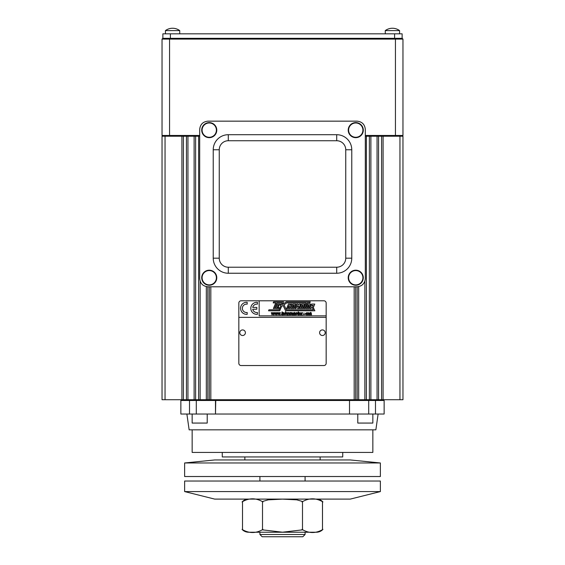 <?xml version="1.0" encoding="UTF-8"?>
<svg xmlns="http://www.w3.org/2000/svg" width="565" height="565" viewBox="0 0 565 565"><rect width="100%" height="100%" fill="white"/><g stroke="black" fill="none" stroke-linecap="round" stroke-linejoin="round"><path stroke-width="0.85" d="M380.372 481.034L184.628 481.034L184.628 491.578L282.5 491.578L184.628 491.578L214.742 499.107L350.258 499.107L282.5 499.107L350.258 499.107L380.372 491.578L282.5 491.578L380.372 491.578L380.372 481.034M305.086 532.23L248.621 532.23L259.914 532.23L259.914 534.49L305.086 534.49L259.914 534.49L262.174 536.75L302.826 536.75L305.086 534.49L305.086 532.23L316.379 532.23L248.621 532.23A9.033 9.033 0 0 1 242.533 529.878A9.033 9.033 0 0 1 242.512 529.85L242.512 501.487A9.033 9.033 0 0 1 242.533 501.466A9.033 9.033 0 0 1 248.621 499.107M316.379 532.23A9.033 9.033 0 0 0 322.438 529.899A9.033 9.033 0 0 0 322.488 529.85L322.438 529.899M248.621 532.23L259.914 532.23M302.035 529.391C309.006 533.565 315.976 533.565 322.947 529.391C315.976 533.565 309.006 533.565 302.035 529.391M262.506 529.85L282.5 532.202L302.494 529.85L302.494 501.487L296.787 499.848L282.5 499.135L268.213 499.848L262.506 501.487L262.506 529.85L282.5 532.202L302.494 529.85L302.494 501.487L296.787 499.848L282.5 499.135L268.213 499.848L262.506 501.487L262.506 529.85M242.053 529.391C249.024 533.565 255.994 533.565 262.965 529.391C255.994 533.565 249.024 533.565 242.053 529.391M322.488 501.487L322.488 529.85L322.467 501.466A9.033 9.033 0 0 0 322.467 501.466A9.033 9.033 0 0 0 316.379 499.107M262.965 501.946C255.994 497.779 249.024 497.779 242.053 501.946C249.024 497.779 255.994 497.779 262.965 501.946M322.947 501.946C315.976 497.779 309.006 497.779 302.035 501.946C309.006 497.779 315.976 497.779 322.947 501.946M242.512 501.487L242.512 529.85M348.605 130.134A7.154 7.154 0 0 0 355.759 137.281A7.154 7.154 0 0 0 362.907 130.134A7.154 7.154 0 0 0 355.759 122.979A7.154 7.154 0 0 0 348.605 130.134M202.093 277.726A7.154 7.154 0 0 0 209.241 284.88A7.154 7.154 0 0 0 216.395 277.726A7.154 7.154 0 0 0 209.241 270.571A7.154 7.154 0 0 0 202.093 277.726M348.605 277.726A7.154 7.154 0 0 0 355.759 284.88A7.154 7.154 0 0 0 362.907 277.726A7.154 7.154 0 0 0 355.759 270.571A7.154 7.154 0 0 0 348.605 277.726M202.093 130.134A7.154 7.154 0 0 0 209.241 137.281A7.154 7.154 0 0 0 216.395 130.134A7.154 7.154 0 0 0 209.241 122.979A7.154 7.154 0 0 0 202.093 130.134M362.907 130.134A7.154 7.154 0 0 0 355.759 122.979A7.154 7.154 0 0 0 348.605 130.134A7.154 7.154 0 0 0 355.759 137.281A7.154 7.154 0 0 0 362.907 130.134M216.395 277.726A7.154 7.154 0 0 0 209.241 270.571A7.154 7.154 0 0 0 202.093 277.726A7.154 7.154 0 0 0 209.241 284.88A7.154 7.154 0 0 0 216.395 277.726M336.705 267.217A9.033 9.033 0 0 0 345.745 258.184L345.745 149.767A9.033 9.033 0 0 0 336.705 140.734L228.295 140.734A9.033 9.033 0 0 0 219.255 149.767L219.255 258.184A9.033 9.033 0 0 0 228.295 267.217L336.705 267.217L336.705 273.241L228.295 273.241A15.057 15.057 0 0 1 213.231 258.184L213.231 149.767L219.255 149.767L219.255 258.184L213.231 258.184L213.231 149.767A15.057 15.057 0 0 1 228.295 134.71L228.295 140.734A9.033 9.033 0 0 0 219.255 149.767L213.231 149.767A15.057 15.057 0 0 1 228.295 134.71L336.705 134.71L336.705 140.734L228.295 140.734L228.295 134.71L336.705 134.71A15.057 15.057 0 0 1 351.769 149.767L345.745 149.767A9.033 9.033 0 0 0 336.705 140.734L336.705 134.71A15.057 15.057 0 0 1 351.769 149.767L345.745 149.767L345.745 258.184L351.769 258.184A15.057 15.057 0 0 1 336.705 273.241L228.295 273.241A15.057 15.057 0 0 1 213.231 258.184L219.255 258.184A9.033 9.033 0 0 0 228.295 267.217L228.295 273.241L228.295 267.217L336.705 267.217L336.705 273.241A15.057 15.057 0 0 0 351.769 258.184L345.745 258.184A9.033 9.033 0 0 1 336.705 267.217M362.907 277.726A7.154 7.154 0 0 0 355.759 270.571A7.154 7.154 0 0 0 348.605 277.726A7.154 7.154 0 0 0 355.759 284.88A7.154 7.154 0 0 0 362.907 277.726M216.395 130.134A7.154 7.154 0 0 0 209.241 122.979A7.154 7.154 0 0 0 202.093 130.134A7.154 7.154 0 0 0 209.241 137.281A7.154 7.154 0 0 0 216.395 130.134M348.224 130.134A7.529 7.529 0 0 1 359.524 123.608A7.529 7.529 0 0 1 359.524 136.652A7.529 7.529 0 0 1 348.224 130.134A7.529 7.529 0 0 1 355.759 122.605A7.529 7.529 0 0 1 363.288 130.134A7.529 7.529 0 0 1 355.759 137.662A7.529 7.529 0 0 1 348.224 130.134M201.712 277.726A7.529 7.529 0 0 1 213.005 271.207A7.529 7.529 0 0 1 213.005 284.244A7.529 7.529 0 0 1 201.712 277.726A7.529 7.529 0 0 1 209.241 270.197A7.529 7.529 0 0 1 216.776 277.726A7.529 7.529 0 0 1 209.241 285.254A7.529 7.529 0 0 1 201.712 277.726M351.769 149.767L351.769 258.184L351.769 149.767M348.224 277.726A7.529 7.529 0 0 1 359.524 271.207A7.529 7.529 0 0 1 359.524 284.244A7.529 7.529 0 0 1 348.224 277.726A7.529 7.529 0 0 1 355.759 270.197A7.529 7.529 0 0 1 363.288 277.726A7.529 7.529 0 0 1 355.759 285.254A7.529 7.529 0 0 1 348.224 277.726M201.712 130.134A7.529 7.529 0 0 1 213.005 123.608A7.529 7.529 0 0 1 213.005 136.652A7.529 7.529 0 0 1 201.712 130.134A7.529 7.529 0 0 1 209.241 122.605A7.529 7.529 0 0 1 216.776 130.134A7.529 7.529 0 0 1 209.241 137.662A7.529 7.529 0 0 1 201.712 130.134M207.962 121.157L357.038 121.157C362.059 121.659 364.813 124.42 365.315 129.442L365.315 278.51C364.813 283.531 362.059 286.293 357.038 286.794L207.962 286.794C202.941 286.293 200.187 283.531 199.685 278.51L199.685 129.442C200.187 124.42 202.941 121.659 207.962 121.157L357.038 121.157C362.059 121.659 364.813 124.42 365.315 129.442L365.315 278.51C364.813 283.531 362.059 286.293 357.038 286.794L207.962 286.794C202.941 286.293 200.187 283.531 199.685 278.51L199.685 129.442C200.187 124.42 202.941 121.659 207.962 121.157L357.038 121.157L207.962 121.157M199.685 129.442L199.685 278.51C200.187 283.531 202.941 286.293 207.962 286.794L357.038 286.794C362.059 286.293 364.813 283.531 365.315 278.51L365.315 129.442L365.315 278.51C364.813 283.531 362.059 286.293 357.038 286.794L207.962 286.794C202.941 286.293 200.187 283.531 199.685 278.51L199.685 129.442M199.685 136.214L162.035 136.214L162.791 136.214L162.035 135.459L162.035 39.091L169.564 39.091L169.564 135.459L199.685 135.459L169.564 135.459L169.564 136.214L162.791 136.214L162.035 135.459L162.035 39.091L162.791 38.335L402.209 38.335L402.965 39.091L402.965 135.459L402.965 39.091L169.564 39.091L169.564 136.214L199.685 136.214M245.394 332.714A2.79 2.79 0 0 0 242.597 329.925A2.79 2.79 0 0 0 239.807 332.714A2.79 2.79 0 0 0 242.597 335.511A2.79 2.79 0 0 0 245.394 332.714A2.79 2.79 0 0 0 242.597 329.925A2.79 2.79 0 0 0 239.807 332.714A2.79 2.79 0 0 0 242.597 335.511A2.79 2.79 0 0 0 245.394 332.714M325.193 332.714A2.79 2.79 0 0 0 322.403 329.925A2.79 2.79 0 0 0 319.606 332.714A2.79 2.79 0 0 0 322.403 335.511A2.79 2.79 0 0 0 325.193 332.714A2.79 2.79 0 0 0 322.403 329.925A2.79 2.79 0 0 0 319.606 332.714A2.79 2.79 0 0 0 322.403 335.511A2.79 2.79 0 0 0 325.193 332.714M326.167 317.361L238.833 317.361L238.833 303.052A2.26 2.26 0 0 1 241.093 300.792L259.158 300.792L259.158 315.856L326.167 315.856L326.167 363.288A2.26 2.26 0 0 1 323.907 365.541L241.093 365.541A2.26 2.26 0 0 1 238.833 363.288L238.833 303.052A2.26 2.26 0 0 1 241.093 300.792L323.907 300.792A2.26 2.26 0 0 1 326.167 303.052L326.167 363.288L326.167 317.361L238.833 317.361L238.833 363.288A2.26 2.26 0 0 0 241.093 365.541L323.907 365.541A2.26 2.26 0 0 0 326.167 363.288L326.167 317.361M307.063 312.586L307.989 313.151L307.635 314.705C306.138 315.185 305.947 314.479 307.063 312.586L307.989 313.151L307.635 314.705C306.138 315.185 305.947 314.479 307.063 312.586M303.412 314.394L302.988 314.811L303.412 314.394M300.043 312.586L301.06 313.526C302.063 315.68 297.021 314.677 300.043 312.586L301.06 313.526C302.063 315.68 297.021 314.677 300.043 312.586M296.533 312.586C297.995 313.787 297.776 314.479 295.876 314.649C295.375 313.328 295.594 312.636 296.533 312.586L296.533 312.586C297.995 313.787 297.776 314.479 295.876 314.649C295.375 313.328 295.594 312.636 296.533 312.586M290.693 312.586C292.211 311.979 291.978 316.012 289.817 314.387C289.661 313.017 289.958 312.417 290.693 312.586C292.211 311.979 291.978 316.012 289.817 314.387C289.661 313.017 289.958 312.417 290.693 312.586M286.243 313.441L287.161 314.811L285.982 313.702L285.353 314.811L285.353 311.802L285.728 311.802L285.728 313.519L287.077 312.636L286.243 313.441L287.161 314.811L285.982 313.702L285.353 314.811L285.353 311.802L285.728 311.802L285.728 313.519L287.077 312.636L286.243 313.441M282.274 312.876C282.21 314.415 282.352 314.945 282.691 314.472C282.352 314.945 282.21 314.415 282.274 312.876M282.648 312.918L282.274 312.918L282.648 312.918M282.274 312.636L282.648 312.636L282.274 311.866L282.274 312.636M281.907 312.092L282.274 311.866L281.907 312.636L281.907 312.092M281.907 312.918L281.907 314.211L281.907 312.918M282.747 314.804C281.97 315.108 281.695 314.465 281.907 312.876C281.695 314.465 281.97 315.108 282.747 314.804M280.014 312.636L280.374 312.636L279.689 314.811L279.308 314.811L278.962 313.504L279.689 314.811L279.308 314.811L279.689 314.811L280.374 312.636L279.689 314.811L280.374 312.636L279.52 314.317L280.014 312.636M279.004 313.504L278.877 313.088M278.241 314.359L277.38 312.636L277.761 312.636L277.38 312.636L278.051 314.811L277.38 312.636L278.051 314.811L278.87 313.137L278.051 314.811L277.38 312.636L278.241 314.359L278.7 312.636L279.089 312.671M278.227 314.408L278.714 312.593M279.068 312.593L279.52 314.359L279.068 312.593M273.94 312.636L274.3 312.636L273.615 314.811L273.234 314.811L272.888 313.504L273.615 314.811L273.234 314.811L273.615 314.811L274.3 312.636L273.615 314.811L274.3 312.636L273.446 314.317L273.94 312.636M272.93 313.504L272.803 313.088L272.93 313.504M272.168 314.359L271.306 312.636L271.687 312.636L271.306 312.636L271.977 314.811L271.306 312.636L271.977 314.811L272.796 313.137L271.977 314.811L271.306 312.636L272.168 314.359L273.008 312.636L272.62 312.671M272.153 314.408L272.641 312.593M272.994 312.593L273.446 314.359L272.994 312.593M273.439 314.317L273.326 313.865L273.432 314.317M296.004 308.539L294.937 308.539L296.837 304.069L297.903 304.069L298.158 304.881L299.443 304.069L300.637 304.069L298.737 308.539L297.543 308.539L298.666 305.898L297.812 306.491L297.268 305.58L296.004 308.539L294.937 308.539L296.837 304.069L297.903 304.069L298.158 304.881L299.443 304.069L300.637 304.069L298.737 308.539L297.543 308.539L298.666 305.898L297.812 306.491L297.268 305.58L296.004 308.539L294.937 308.539L296.837 304.069L297.903 304.069L296.837 304.069L294.937 308.539L296.004 308.539M290.813 308.539L293.934 308.539L295.834 304.069L292.712 304.069L290.813 308.539L293.934 308.539L295.834 304.069L292.712 304.069L290.813 308.539L293.934 308.539L295.834 304.069L292.712 304.069L290.813 308.539L293.934 308.539L295.834 304.069L292.712 304.069L290.813 308.539M275.777 302.897L273.382 308.539L274.463 308.539L276.864 302.897L282.055 302.897L279.131 309.79L268.947 309.79L268.516 310.799L279.731 310.799L281.582 306.449L283.093 305.425L285.608 310.799L314.875 310.799L313.088 307.092L313.497 307.092L314.797 304.069L311.718 304.069L309.818 308.539L310.969 308.539L311.972 307.07L313.328 309.782L286.356 309.782L284.026 304.803L286.716 302.904L306.117 302.897L303.723 308.539L304.832 308.539L307.233 302.897L309.782 302.925L310.277 301.858L286.3 301.858L282.387 304.563L283.531 301.851L273.615 301.851L273.163 302.897L275.777 302.897L273.382 308.539L274.463 308.539L276.864 302.897L282.055 302.897L279.131 309.79L268.947 309.79L268.516 310.799L279.731 310.799L281.582 306.449L283.093 305.425L285.608 310.799L314.875 310.799L313.088 307.092L313.497 307.092L314.797 304.069L311.718 304.069L309.818 308.539L310.969 308.539L311.972 307.07L313.328 309.782L286.356 309.782L284.026 304.803L286.716 302.904L306.117 302.897L303.723 308.539L304.832 308.539L307.233 302.897L309.782 302.925L310.277 301.858L286.3 301.858L282.387 304.563L283.531 301.851L273.615 301.851L273.163 302.897L275.777 302.897M277.415 304.069L275.515 308.539L278.651 308.539L279.068 307.579L276.984 307.558L277.295 306.866L278.347 306.866L278.757 305.898L277.733 305.891L278.121 305.128L280.099 305.128L280.551 304.069L277.415 304.069L275.515 308.539L278.651 308.539L279.068 307.579L276.984 307.558L277.295 306.866L278.347 306.866L278.757 305.898L277.733 305.891L278.121 305.128L280.099 305.128L280.551 304.069L277.415 304.069L275.515 308.539L278.651 308.539L279.068 307.579L278.651 308.539L275.515 308.539L277.415 304.069L280.551 304.069L277.415 304.069M287.642 308.539L286.568 308.539L288.468 304.069L289.541 304.069L290.057 305.171L290.523 304.069L291.639 304.069L289.739 308.539L288.623 308.539L289.478 306.541L288.948 305.474L287.642 308.539L286.568 308.539L288.468 304.069L289.541 304.069L290.057 305.171L290.523 304.069L291.639 304.069L289.739 308.539L288.623 308.539L289.478 306.541L288.948 305.474L287.642 308.539L286.568 308.539L288.468 304.069L289.541 304.069L288.468 304.069L286.568 308.539L287.642 308.539L288.948 305.474L287.642 308.539M299.676 308.539L302.784 308.539L304.683 304.069L301.576 304.069L299.676 308.539L302.784 308.539L304.683 304.069L301.576 304.069L299.676 308.539L302.784 308.539L304.683 304.069L301.576 304.069L299.676 308.539L302.784 308.539L304.683 304.069L301.576 304.069L299.676 308.539M308.836 308.539L305.806 308.539L307.699 304.069L310.736 304.069L308.836 308.539L305.806 308.539L307.699 304.069L310.736 304.069L308.836 308.539L305.806 308.539L307.699 304.069L305.806 308.539L308.836 308.539L310.736 304.069L308.836 308.539M276.977 312.636L277.337 312.636L276.652 314.811L276.271 314.811L275.925 313.504L276.652 314.811L276.271 314.811L276.652 314.811L277.337 312.636L276.652 314.811L277.337 312.636L276.483 314.317L276.977 312.636M275.967 313.504L275.84 313.088M275.204 314.359L274.343 312.636L274.724 312.636L274.343 312.636L275.014 314.811L274.343 312.636L275.014 314.811L275.833 313.137L275.014 314.811L274.343 312.636L275.204 314.359L276.045 312.636L275.656 312.671M275.19 314.408L275.678 312.593M276.031 312.593L276.483 314.359L276.031 312.593M281.193 314.394L280.77 314.811L281.193 314.394M284.52 314.112L284.908 313.815L283.277 313.815L283.369 314.189L283.277 313.815L284.915 313.815L284.287 314.465L284.52 314.112M283.277 313.773C283.75 314.74 284.181 314.811 284.562 313.985C284.181 314.811 283.75 314.74 283.277 313.773M287.762 313.01L288.666 312.6C288.941 313.328 289.337 311.386 289.245 314.86C289.337 311.386 288.941 313.328 288.666 312.6L287.762 313.01M289.245 314.811L288.87 314.811L289.245 313.942L289.245 314.811M288.87 314.86C288.87 311.061 287.366 313.257 287.839 314.86C287.366 313.257 288.87 311.061 288.87 314.86M287.839 314.811L287.465 314.811L287.465 312.636L287.465 314.811L287.465 312.636L287.465 314.811L287.839 313.949L287.839 314.811M293.701 313.038C294.414 311.732 294.873 312.339 295.099 314.86C294.873 312.339 294.414 311.732 293.701 313.038M295.099 314.811L294.725 314.811L295.099 314.811M294.725 314.86L294.527 312.939C294.188 313.448 293.701 311.696 293.8 314.86C293.701 311.696 294.188 313.448 294.527 312.939L294.725 314.86M293.8 314.811L293.433 314.811L293.8 314.811M293.433 314.86C293.122 312.473 292.818 312.473 292.508 314.86C292.818 312.473 293.122 312.473 293.433 314.86M292.508 314.811L292.133 314.811L292.133 312.636L292.133 314.811L292.133 312.636L292.133 314.811L292.508 314.811M292.43 313.01L293.765 313.01L292.43 313.01M298.885 314.804C297.239 315.256 298.405 312.954 298.045 312.876C298.405 312.954 297.239 315.256 298.885 314.804M298.045 312.918L298.419 311.866L298.786 312.636L298.419 312.918L298.786 312.636L298.419 311.866L298.045 312.092L298.419 311.866L297.776 312.636L298.045 313.095M298.419 312.876C298.355 314.415 298.49 314.945 298.829 314.472C298.49 314.945 298.355 314.415 298.419 312.876M301.809 313.01L302.72 312.728L301.809 313.01M302.671 312.706L302.106 313.01L302.671 312.706M302.593 313.074C301.83 313.222 301.59 313.815 301.851 314.86C301.59 313.815 301.83 313.222 302.593 313.074M301.851 314.811L301.484 314.811L301.484 312.636L301.484 314.811L301.484 312.636L301.484 314.811L301.858 314.366L301.851 314.811M305.453 313.328L305.856 314.062L305.46 313.328M308.808 313.01L310.136 313.01L308.808 313.01M308.511 312.636L308.511 314.811L308.511 312.636M308.878 314.811L308.511 314.811L308.878 314.811M309.804 314.86C309.5 312.473 309.189 312.473 308.878 314.86C309.189 312.473 309.5 312.473 309.804 314.86M310.178 314.811L309.804 314.811L310.178 314.811M311.103 314.86L310.905 312.939C310.559 313.448 310.079 311.696 310.178 314.86C310.079 311.696 310.559 313.448 310.905 312.939L311.103 314.86M311.47 314.811L311.103 314.811L311.47 314.811M310.079 313.038C310.799 311.739 311.266 312.346 311.47 314.86C311.266 312.346 310.799 311.739 310.079 313.038M326.167 303.052L326.167 315.856L259.158 315.856L259.158 300.792L323.907 300.792A2.26 2.26 0 0 1 326.167 303.052M252.71 309.224A4.216 4.216 0 0 0 257.428 312.494L257.428 314.317A6.024 6.024 0 0 1 250.804 308.321A6.024 6.024 0 0 1 257.428 302.332L257.428 304.154A4.216 4.216 0 0 0 252.71 307.424L256.828 307.424L256.828 309.224L252.71 309.224A4.216 4.216 0 0 0 257.428 312.494L257.428 314.317A6.024 6.024 0 0 1 250.811 308.624A6.024 6.024 0 0 1 257.428 302.332L257.428 304.154A4.216 4.216 0 0 0 252.71 307.424L256.828 307.424L256.828 309.224L252.71 309.224A4.216 4.216 0 0 0 256.828 312.537M246.587 302.303A6.024 6.024 0 0 1 247.188 302.332L247.188 304.154A4.216 4.216 0 0 0 242.385 308.624A4.216 4.216 0 0 0 247.188 312.494L247.188 314.317A6.024 6.024 0 0 1 240.57 308.624A6.024 6.024 0 0 1 247.188 302.332L247.188 304.154A4.216 4.216 0 0 0 242.371 308.321A4.216 4.216 0 0 0 247.188 312.494L247.188 314.317A6.024 6.024 0 0 1 240.563 308.321A6.024 6.024 0 0 1 246.587 302.303M273.615 301.851L273.163 302.897L273.615 301.851L283.531 301.851L273.615 301.851M273.382 308.539L274.463 308.539L273.382 308.539M268.947 309.79L268.516 310.799L279.731 310.799L268.516 310.799L268.947 309.79M285.608 310.799L314.875 310.799L313.088 307.092L313.497 307.092L314.797 304.069L311.718 304.069L309.818 308.539L310.969 308.539L309.818 308.539L311.718 304.069L314.797 304.069L313.497 307.092L313.088 307.092L314.875 310.799L285.608 310.799M303.723 308.539L304.832 308.539L307.233 302.897L304.832 308.539L303.723 308.539M309.782 302.925L310.277 301.858L286.3 301.858L310.277 301.858L309.782 302.925M312.297 305.354L312.014 306.018L312.848 306.018L313.13 305.354L312.297 305.354L312.014 306.018L312.848 306.018L313.13 305.354L312.297 305.354M278.347 306.866L278.757 305.898L278.347 306.866M278.121 305.128L280.099 305.128L280.551 304.069L280.099 305.128L278.121 305.128M290.523 304.069L291.639 304.069L289.739 308.539L288.623 308.539L289.478 306.541L288.948 305.474L289.478 306.541L288.623 308.539L289.739 308.539L291.639 304.069L290.523 304.069M293.306 305.277L292.331 307.572L293.256 307.572L294.231 305.277L293.306 305.277L292.331 307.572L293.256 307.572L294.231 305.277L293.306 305.277M299.443 304.069L300.637 304.069L298.737 308.539L297.543 308.539L298.737 308.539L300.637 304.069L299.443 304.069M297.812 306.491L297.268 305.58L297.812 306.491M302.204 305.277L301.23 307.572L302.063 307.572L303.038 305.277L302.204 305.277L301.23 307.572L302.063 307.572L303.038 305.277L302.204 305.277M309.147 305.277L308.264 305.277L307.289 307.572L308.172 307.572L309.147 305.277L308.264 305.277L307.289 307.572L308.172 307.572L309.147 305.277M272.189 314.26L272.365 313.589L272.189 314.26M275.226 314.26L275.402 313.596L275.226 314.26M278.263 314.26L278.439 313.596L278.263 314.26M278.693 312.671L279.082 312.636M282.274 313.9L282.288 314.352L282.274 313.9M284.88 314.232L283.948 314.867L283.009 314.302L283.948 314.867L284.88 314.232M282.938 314.098L283.305 312.777L282.938 314.098M283.616 312.622L284.026 312.593L283.616 312.622M284.534 313.511C283.771 312.72 283.362 312.72 283.298 313.511L284.534 313.511C283.771 312.72 283.362 312.72 283.298 313.511L284.534 313.511M283.941 312.89L283.298 313.511L283.941 312.89M287.161 314.811L286.709 314.811L287.161 314.811M285.728 313.949L285.353 314.811L285.353 311.802L285.728 311.802L285.353 311.802L285.353 314.811L285.728 313.949M286.596 312.636L287.077 312.636L286.596 312.636M287.889 312.841L288.538 312.586L287.889 312.841M290.693 314.564L290.693 314.564C292.974 312.728 288.411 312.749 290.693 314.564C292.974 312.728 288.411 312.749 290.693 314.564L290.078 314.027L290.693 314.564M291.159 314.352L291.335 313.737L291.159 314.352M290.269 313.059L290.05 313.702L290.269 313.059M291.702 313.504L291.618 314.281L291.702 313.504M290.205 314.754L289.81 314.38L290.205 314.754M295.099 313.942L295.099 314.762L295.099 313.942M294.725 313.745L294.732 313.37L294.725 313.745M293.807 313.547L293.8 313.9L293.807 313.547M296.533 314.564L297.176 313.745L296.533 314.564C298.814 312.728 294.252 312.756 296.533 314.564C298.814 312.728 294.252 312.756 296.533 314.564L295.919 314.027L296.533 314.564M296.109 313.059L295.891 313.709L296.109 313.059M297.55 313.504L297.458 314.288L297.55 313.504M296.046 314.754L295.65 314.38L296.046 314.754M295.657 313.059L296.025 312.706L295.657 313.059M298.723 314.832L298.362 314.832L298.723 314.832M298.419 313.9L298.426 314.352L298.419 313.9M300.043 314.564L300.043 314.564C302.332 312.728 297.762 312.749 300.043 314.564C302.332 312.728 297.762 312.749 300.043 314.564L299.429 314.027L300.043 314.564M300.509 314.352L300.693 313.737L300.509 314.352M299.62 313.059L299.401 313.702L299.62 313.059M301.067 313.73L300.983 314.253L301.067 313.73M300.764 314.592L300.1 314.867L300.764 314.592M299.16 314.373L299.026 313.865L299.16 314.373M299.062 313.363L299.252 312.932L299.062 313.363M301.894 313.314L301.851 314.232L301.894 313.314M305.488 314.013L305.856 314.062L305.474 314.105M304.147 314.472L303.977 314.048L304.147 314.472M303.97 313.434L304.125 313.003L303.97 313.434M304.803 314.55L305.171 314.521L304.803 314.55M307.063 314.564L307.063 314.564C309.352 312.728 304.782 312.749 307.063 314.564C309.352 312.728 304.782 312.749 307.063 314.564L306.449 314.027L307.063 314.564M307.53 314.352L307.713 313.737L307.53 314.352M306.64 313.059L306.421 313.702L306.64 313.059M308.087 313.73L308.003 314.26L308.087 313.73M307.784 314.592L307.12 314.867L307.784 314.592M306.181 314.373L306.046 313.865L306.181 314.373M306.082 313.363L306.272 312.932L306.082 313.363M311.47 313.942L311.47 314.762L311.47 313.942M311.103 313.745L311.103 313.37L311.103 313.745M402.965 136.214L402.965 399.723L399.949 399.723L399.949 136.214L399.949 399.723L402.965 399.723L402.965 136.214L402.209 136.214L402.965 136.214M162.035 399.723L162.035 136.214L162.035 399.723L181.916 399.723L181.916 136.214L181.916 399.723L183.42 399.723L162.035 399.723M165.051 136.214L165.051 399.723L165.051 136.214M183.42 136.214L183.42 399.723L183.42 136.214M187.94 136.214L187.94 399.723L183.42 399.723L186.429 399.723L186.429 136.214L186.429 399.723L194.113 399.723L194.113 136.214L194.113 399.723L195.617 399.723L187.94 399.723L187.94 136.214M195.617 136.214L195.617 399.723L195.617 136.214M200.137 281.208L200.137 399.723L195.617 399.723L198.626 399.723L198.626 136.214L198.626 399.723L206.31 399.723L206.31 286.625L206.31 399.723L207.814 399.723L200.137 399.723L200.137 281.208M207.814 286.787L207.814 399.723L207.814 286.787M209.318 286.794L209.318 399.723L207.814 399.723L354.177 399.723C356.112 399.723 356.112 399.723 354.177 399.723L357.186 399.723L355.682 399.723L355.682 286.794M358.69 286.625L358.69 399.723L357.186 399.723L357.186 286.787L357.186 399.723L364.863 399.723L364.863 281.208L364.863 399.723L366.374 399.723L358.69 399.723L358.69 286.625M366.374 136.214L366.374 399.723L366.374 136.214M370.887 136.214L370.887 399.723L366.374 399.723L369.383 399.723L369.383 136.214L369.383 399.723L377.06 399.723L377.06 136.214L377.06 399.723L378.571 399.723L370.887 399.723L370.887 136.214M378.571 136.214L378.571 399.723L378.571 136.214M383.084 136.214L383.084 399.723L378.571 399.723L381.58 399.723L381.58 136.214L381.58 399.723L399.949 399.723L383.084 399.723L383.084 136.214M210.823 399.723L210.823 286.794L210.823 399.723C208.888 399.723 208.888 399.723 210.823 399.723L354.177 399.723L354.177 286.794L354.177 399.723M342.729 456.944L224.263 456.944L244.857 456.944L244.857 459.952L215.166 459.952L349.834 459.952L320.143 459.952L320.143 456.944L342.729 456.944L342.729 452.424L372.844 452.424L192.164 452.424L222.271 452.424L222.271 456.944L342.729 456.944M378.119 414.032L375.859 429.838L189.141 429.838L186.881 414.032L368.705 414.032L368.705 400.479L375.485 400.479L374.729 399.723L375.485 400.479L374.729 399.723L375.485 400.479L349.516 400.479L349.516 414.032L375.485 414.032L375.485 400.479L384.136 400.479L383.388 399.723L384.136 400.479L384.136 414.032L375.485 414.032L384.136 414.032L384.136 400.479L375.485 400.479L375.485 414.032L368.705 414.032L368.705 400.479L349.516 400.479L349.516 414.032L215.484 414.032L215.484 400.479L196.295 400.479L196.295 414.032L215.484 414.032L215.766 399.723L215.484 400.479L196.295 400.479L196.295 414.032L180.864 414.032L180.864 400.479L181.612 399.723M189.515 400.479L180.864 400.479L189.515 400.479L189.515 414.032L189.515 400.479L196.295 400.479L189.515 400.479L190.271 399.723L189.515 400.479M349.516 400.479L215.484 400.479L349.516 400.479L349.234 399.723L349.516 400.479M372.844 429.838L372.844 452.424L192.156 452.424L192.156 429.838M375.859 429.838L189.141 429.838M368.705 400.479L368.705 399.723L368.705 400.479M196.295 399.723L196.295 400.479L196.295 399.723M350.258 476.521L214.742 476.521M282.5 462.968L184.628 462.968L184.628 476.521L380.372 476.521L380.372 462.968L184.628 462.968L214.742 459.952L350.258 459.952L380.372 462.968L282.5 462.968M402.209 136.214L365.315 136.214L395.436 136.214L395.436 38.335L402.209 38.335L402.965 39.091L402.209 38.335L402.965 39.091L395.436 39.091L395.436 38.335L394.603 38.335L394.603 33.822L402.132 33.822L402.132 38.335L402.132 33.822L170.397 33.822L170.397 38.335L394.603 38.335L394.603 33.822L170.397 33.822L170.397 38.335L169.564 38.335L169.564 39.091L162.035 39.091L162.791 38.335L162.035 39.091L162.791 38.335L169.564 38.335L169.564 39.091L395.436 39.091L395.436 135.459L402.965 135.459L402.209 136.214L402.965 135.459L402.209 136.214L402.965 135.459L365.315 135.459L395.436 135.459L395.436 136.214L402.209 136.214M162.035 135.459L169.564 135.459L162.035 135.459L162.791 136.214L162.035 135.459M162.868 38.335L162.868 33.822L170.397 33.822L162.868 33.822L162.868 38.335M165.425 33.822L165.425 30.602L179.734 30.602A12.049 12.049 0 0 0 165.425 30.602L179.734 30.602L179.734 33.822M385.266 33.822L385.266 30.602L399.575 30.602A12.049 12.049 0 0 0 385.266 30.602L399.575 30.602L399.575 33.822M357.786 414.032L357.786 423.065L372.844 423.065L357.786 423.065L372.844 423.065L372.844 414.032M192.156 414.032L192.156 423.065L207.214 423.065L192.156 423.065L207.214 423.065L207.214 414.032M259.914 476.521L259.914 481.034M305.086 476.521L305.086 481.034"/></g></svg>

